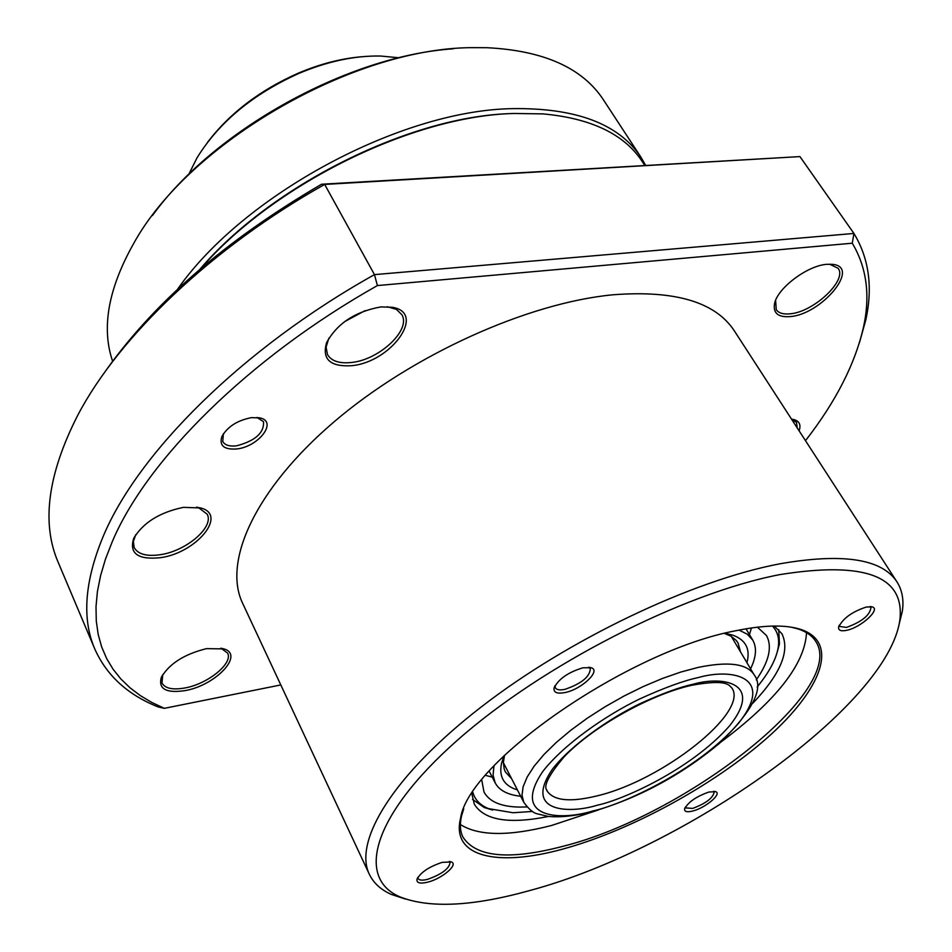 <?xml version="1.0" encoding="UTF-8"?>
<svg xmlns="http://www.w3.org/2000/svg" width="952" height="952" viewBox="0 0 952 952"><rect width="100%" height="100%" fill="white"/><g stroke="black" fill="none" stroke-linecap="round" stroke-linejoin="round"><path stroke-width="1.43" d="M511.652 778.76L505.345 771.893L504.191 769.026L503.37 762.492L504.512 755.269M778.736 629.677L779.438 643.945L777.153 652.346M517.412 789.91C503.905 785.769 498.634 776.82 501.609 763.052L504.155 755.614M772.5 626.071C777.796 631.771 779.664 639.137 778.105 648.145C775.951 659.653 768.978 672.588 757.161 686.963M532.573 811.449L513.009 812.746L488.555 808.641C480.094 805.19 474.846 799.704 472.811 792.195M739.014 630.081L747.296 634.222L752.734 640.077C756.983 647.538 756.269 657.106 750.569 668.804M485.52 775.356L492.232 777.118M481.736 779.95L483.997 792.016C489.364 801.798 501.299 806.82 519.804 807.094L527.027 806.939M749.426 634.544L751.485 627.927M756.281 679.871C769.121 661.378 772.5 646.575 766.419 635.472L757.375 627.154M520.673 796.241C507.737 794.872 499.229 790.41 495.159 782.853L493.077 775.142L493.957 765.92M724.865 633.27L732.528 635.055C745.773 639.827 750.581 649.038 746.927 662.687M492.624 810.057L484.282 807.546L472.549 799.394M724.389 633.389L731.112 636.245L736.229 640.41L738.038 642.909L740.513 651.894M405.469 899.057L391.332 894.416C380.883 889.775 373.553 883.063 369.34 874.281C353.156 841.151 393.402 774.999 480.95 707.181C568.273 639.447 692.223 580.458 779.593 563.858C842.71 552.803 881.826 558.788 896.939 581.827C902.163 590.05 903.972 599.831 902.365 611.148L898.807 625.595M896.939 581.827L734.278 330.76C715.38 302.01 674.956 290.015 613.017 294.787C527.515 302.879 411.93 355.036 333.545 422.283C254.969 489.59 222.613 561.728 242.629 603.294L369.34 874.281M779.807 574.615C864.868 561.025 904.888 576.079 899.89 619.752C888.454 705.789 684.869 849.041 529.847 890.513C472.835 906.423 429.53 908.553 399.947 896.879C355.834 878.089 372.22 815.507 457.174 740.418C541.628 665.412 683.048 593.12 779.807 574.615M321.562 184.236L799.93 156.592L853.932 233.442L374.469 274.628C241.986 348.634 137.326 453.652 102.876 537.166C84.538 581.815 81.848 619.109 94.819 649.05C106.683 675.587 127.818 694.889 158.222 706.967L164.339 708.336L151.796 702.445L140.325 695.603L129.996 687.784L120.904 679.002L113.098 669.268L106.66 658.582L101.674 646.955L98.187 634.413L96.283 620.978L96.009 606.686L97.413 591.597L100.555 575.734L105.458 559.157L112.157 541.95C146.299 460.459 248.27 358.25 377.408 285.564L374.469 274.628L324.668 184.426L321.562 184.236C224.922 240.606 152.022 304.14 102.852 374.862M826.836 264.311C807.415 265.537 777.391 288.206 774.559 303.593C772.941 313.172 778.129 317.504 790.124 316.599C821.326 314.481 860.798 267.369 833 264.394L826.836 264.311M775.606 300.38L776.273 309.686C778.724 313.125 783.317 314.493 790.077 313.815C813.567 312.173 847.804 280.019 838.069 268.285L829.585 264.168M206.548 648.633C184.295 654.143 169.218 663.746 161.293 677.419C158.199 689.01 166.136 693.401 185.116 690.605C215.592 685.44 244.593 654.809 223.946 648.907L206.548 648.633M162.756 674.587L161.983 682.989C165.005 688.474 172.669 690.129 184.95 687.963C207.893 683.941 233.276 663.342 227.611 653.108L220.912 648.145M183.498 507.345C159.686 512.307 143.074 522.672 133.673 538.427C129.079 553.493 137.921 559.931 160.21 557.717C196.1 553.148 228.04 514.83 200.741 507.987L183.498 507.345M135.743 534.715L133.363 541.498L134.125 547.424C137.802 554.171 146.441 556.622 160.031 554.742C186.056 551.244 214.367 527.122 207.203 514.211L198.421 507.571L196.588 507.107M251.566 417.619C237.453 420.332 227.552 426.639 221.864 436.552C219.103 445.679 224.041 449.82 236.667 448.963C258.539 446.833 277.901 421.677 260.17 417.964L251.566 417.619M223.411 433.743L222.744 441.454C224.839 445.155 229.42 446.619 236.489 445.833C255.267 440.895 264.275 432.839 263.514 421.665L257.004 417.452M381.038 306.901C355.286 311.494 337.127 323.442 326.56 342.744C321.895 359.118 330.035 366.782 351.002 365.735C390.582 362.831 427.055 312.899 392.414 307.317L381.038 306.901M328.868 338.15L326.084 347.171L327.488 354.549C331.32 360.987 339.102 363.652 350.848 362.545C378.908 360.296 411.621 329.844 401.768 314.588L396.365 309.352L387.309 306.722M735.325 630.843C628.546 650.763 468.015 762.254 460.566 818.327C450.855 856.919 497.158 867.212 562.584 849.136C630.533 830.691 713.881 785.245 767.705 737.395C821.421 689.7 839.712 642.731 801.144 629.534C785.817 624.488 763.873 624.928 735.325 630.843M463.743 808.831L461.601 815.697C459.602 824.123 460.054 831.263 462.969 837.141C476.131 857.24 509.296 860.334 562.501 846.423C684.464 816.233 847.649 689.629 815.828 641.541C812.389 635.96 806.57 631.783 798.371 629.022L791.409 627.201M582.945 667.792C567.999 672.338 558.372 679.097 554.064 688.07C553.517 692.556 557.17 694.044 565.036 692.544C581.505 689.391 601.402 670.66 591.216 667.733L582.945 667.792M555.064 685.607L555.349 687.832C556.646 689.891 559.835 690.39 564.929 689.343C581.375 683.714 589.835 676.836 590.323 668.685L588.622 667.233M866.415 607.007C852.016 611.743 842.746 618.502 838.593 627.273C838.355 630.426 840.997 631.45 846.542 630.343C860.822 627.666 881.278 609.03 872.163 606.876L866.415 607.007M839.343 625.119L839.688 626.464L846.495 627.416C861.893 621.799 870.045 615.159 870.937 607.483L869.854 606.579M708.931 792.028C696.174 796.515 688.07 802.167 684.595 808.986C684.369 811.747 687.094 812.413 692.77 811.021C705.456 807.939 722.413 793.647 715.618 791.659L708.931 792.028M685.345 807.141L685.559 807.903L692.699 808.403C706.098 803.345 713.262 797.847 714.178 791.909L713.643 791.338M442.18 862.357C428.959 866.772 420.558 872.425 416.976 879.339C416.524 883.051 420.165 883.98 427.888 882.123C442.18 878.613 458.721 864.476 451.379 861.953L442.18 862.357M417.916 877.292L418.106 878.529C419.225 880.386 422.45 880.636 427.769 879.291C441.942 874.186 449.38 868.557 450.058 862.381L449.213 861.477M460.375 824.527C478.725 836.106 509.13 836.415 551.601 825.467L598.641 809.866M644.73 165.35L642.35 161.709C624.393 134.22 591.216 118.274 542.818 113.883L513.902 113.478C413.085 115.787 273.855 184.141 201.003 268.333M471.835 793.694L474.286 804.131C484.259 820.291 508.987 824.408 548.447 816.459M513.378 113.502L512.212 113.55C411.276 115.823 271.796 184.843 199.944 269.238C271.796 184.843 411.276 115.823 512.212 113.55M752.996 703.076C780.652 673.814 790.267 650.68 781.842 633.651L774.285 626.047M720.819 742.143C776.404 700.458 804.976 663.961 806.511 632.663M344.445 321.728L365.021 310.673M799.93 156.592L324.668 184.426C211.76 247.71 119.083 336.615 77.885 415.001C47.767 474.001 41.198 523.1 58.179 562.311L94.819 649.05M797.264 427.983L796.491 422.355L791.647 419.308L793.492 419.475L791.564 419.189M859.477 342.625L865.82 319.848C872.948 287.147 868.986 258.337 853.932 233.442L852.278 243.212C866.665 267.345 870.426 295.251 863.547 326.917C855.182 363.771 835.832 401.696 805.487 440.669M799.121 430.839C801.191 424.711 799.323 420.915 793.492 419.475M280.804 684.94L164.339 708.336M377.408 285.564L852.278 243.212M399.019 57.774L380.705 56.037C354.953 55.525 327.75 61.285 299.095 73.316C253.113 93.962 219.079 122.142 197.016 157.853L188.782 174.311M362.26 56.692C341.506 58.405 320.205 63.891 298.357 73.137C260.039 90.071 229.706 113.217 207.346 142.562M645.611 165.303L641.005 157.294C618.919 123.879 575.924 107.659 512.033 108.647C400.137 110.491 243.176 195.089 177.536 289.289M641.005 157.294L603.354 99.71C582.422 67.878 543.628 50.551 486.972 47.707L474.001 47.659C354.846 46.886 188.853 142.717 133.637 243.557C108.242 288.706 101.233 327.928 112.61 361.224M453.188 48.814C348.242 55.752 213.974 130.186 152.487 215.497M503.37 762.683L523.802 802.298L522.005 795.265L523.112 786.768L527.182 776.987L534.155 766.158L543.925 754.543L556.265 742.453L570.867 730.208L587.348 718.153L605.27 706.646L624.119 695.983L643.362 686.499L662.473 678.443L680.882 672.029L698.113 667.423C728.268 661.2 746.915 663.615 754.055 674.671L731.279 636.341M592.775 810.985C562.918 820.398 509.82 819.91 542.878 771.358C563.762 744.5 605.246 715.678 639.244 699.161C664.008 687.856 683.714 680.644 698.375 677.538C731.291 668.042 776.356 676.134 738.145 723.758C695.829 771.834 620.395 805.261 592.775 810.985M693.068 684.25C679.811 687.082 662.009 693.603 639.661 703.826C609.006 718.724 571.569 744.702 552.565 769.002C522.339 812.984 570.177 813.734 597.356 805.19C622.406 800.061 691.247 769.549 729.541 725.864C763.992 682.632 722.77 675.634 693.068 684.25M597.059 795.872C570.129 802.488 553.398 800.751 546.853 790.66C548.84 790.089 536.452 789.386 564.393 756.543C592.715 726.793 650.799 694.27 691.711 685.285C729.541 678.419 729.208 686.261 731.957 688.046C748.986 712.548 661.818 780.795 597.059 795.872M504.239 756.281L501.609 763.052M778.105 648.145L779.438 643.945M752.734 640.077L745.975 628.796M495.159 782.853L489.173 771.144M488.555 808.641L484.282 807.546M725.388 633.699L732.528 635.055M899.89 619.752L902.365 611.148M775.321 301.439L774.559 303.593M162.387 675.42L161.293 677.419M134.886 536.404L133.673 538.427M223.054 434.517L221.864 436.552M327.69 340.697L326.56 342.744M461.601 815.697L460.566 818.327M554.873 685.964L554.064 688.07M839.069 625.714L838.593 627.273M684.964 807.879L684.595 808.986M417.547 877.911L416.976 879.339M449.915 861.548L451.379 861.953M714.476 791.386L715.618 791.659M870.533 606.602L872.163 606.876M589.014 667.269L591.216 667.733M798.371 629.022L801.144 629.534M390.082 307.139L392.414 307.317M257.837 417.642L260.17 417.964M198.421 507.571L200.741 507.987M221.756 648.407L223.946 648.907M830.691 264.299L833 264.394M863.547 326.917L865.82 319.848M399.947 896.879L391.332 894.416M523.802 802.298C528.872 809.331 533.501 813.21 537.702 813.924L548.257 816.423C560.49 817.53 574.996 815.983 591.763 811.782C638.102 798.323 680.609 775.559 719.296 743.488C752.877 710.763 764.468 687.832 754.055 674.671"/></g></svg>
